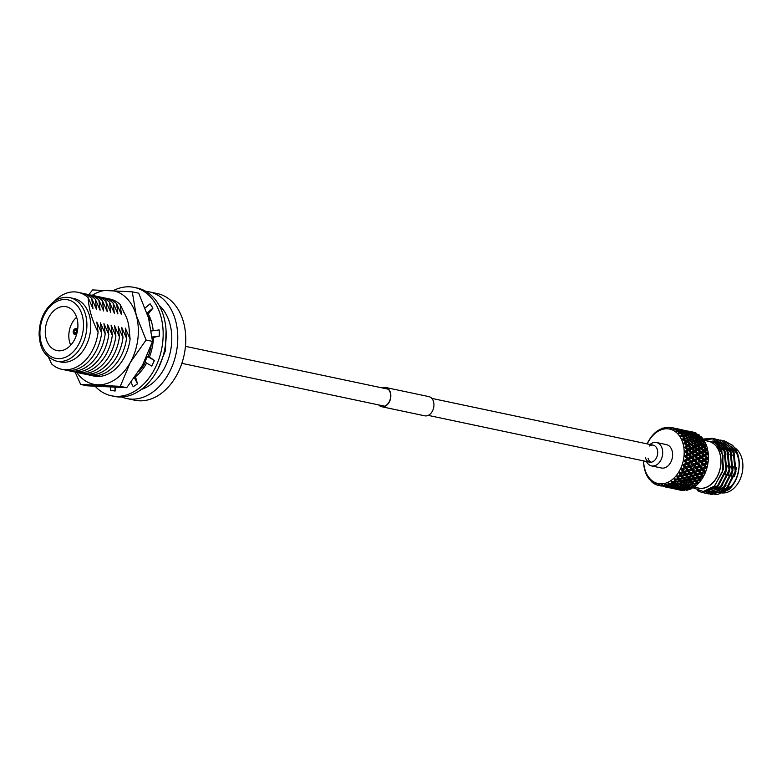 <?xml version="1.0" encoding="UTF-8"?>
<svg xmlns="http://www.w3.org/2000/svg" width="782" height="782" viewBox="0 0 782 782"><rect width="100%" height="100%" fill="white"/><g stroke="black" fill="none" stroke-linecap="round" stroke-linejoin="round"><path stroke-width="1.17" d="M123.742 312.282A35.327 25.229 101.9 0 1 127.71 321.099A35.327 25.229 101.9 0 1 129.265 331.255M126.723 387.706L142.549 365.165L152.519 341.392L146.078 340.033L130.262 362.565L120.291 386.337L126.723 387.706L87.115 385.809L80.673 384.441L75.131 372.105M120.291 386.337L80.673 384.441M88.855 294.599L92.638 289.927L132.256 291.823L136.244 315.302L146.078 340.033M152.519 341.392L148.531 317.903L138.688 293.182L132.256 291.823M76.753 372.447A47.79 34.125 -78.1 0 0 97.555 384.773A47.79 34.125 -78.1 0 0 130.262 362.565A47.79 34.125 -78.1 0 0 136.244 315.302A47.79 34.125 -78.1 0 0 109.519 290.259A47.79 34.125 -78.1 0 0 92.247 295.313M95.336 386.455A55.375 39.55 -78.1 0 0 111.376 395.77L114.377 396.406A55.375 39.55 -78.1 0 0 155.247 373.874A55.375 39.55 -78.1 0 0 163.721 316.485A55.375 39.55 -78.1 0 0 137.27 288.04L134.269 287.405A55.375 39.55 -78.1 0 0 113.595 290.474M111.376 395.77A55.375 39.55 -78.1 0 0 152.236 373.239A55.375 39.55 -78.1 0 0 160.711 315.85A55.375 39.55 -78.1 0 0 134.269 287.405M153.194 330.718A42.023 30.009 -78.1 0 0 151.571 322.067A42.023 30.009 -78.1 0 0 148.257 313.924L152.93 308.128L150.095 303.797L145.188 307.952M149.44 356.954L154.367 360.492L147.446 356.445L149.44 356.954A42.023 30.009 -78.1 0 0 153.409 337.453L159.342 336.045L159.176 329.916L151.395 330.962M147.446 356.445L144.885 362.037L151.806 366.084L154.367 360.492M135.394 376.474L135.472 376.728A42.023 30.009 -78.1 0 0 146.615 363.053M135.472 376.728L137.505 383.845L134.455 377.804M130.995 382.408L133.204 386.767L137.505 383.845M115.746 387.608L115.042 391.059L114.993 387.579M110.594 387.403L110.633 390.189L115.042 391.059M152.187 337.286L153.409 337.453M159.342 336.045L152.158 337.013M147.329 313.983L148.257 313.924M152.93 308.128L147.036 313.113M77.555 330.268L76.734 330.766A1.896 1.359 -78.1 0 1 75.942 333.191L76.225 334.149A3.001 2.141 -78.1 0 0 76.89 333.464M76.636 334.393L76.108 334.227A3.001 2.141 -78.1 0 1 74.642 334.471L76.431 335.038M75.981 333.298L75.834 333.269A1.896 1.359 -78.1 0 1 75.023 333.435A1.896 1.359 -78.1 0 1 74.134 332.526L73.381 333.044A3.001 2.141 -78.1 0 0 74.642 334.471M76.695 330.62L77.447 330.102A3.001 2.141 -78.1 0 0 75.883 328.616A3.001 2.141 -78.1 0 0 74.72 328.909L74.994 329.877A1.896 1.359 -78.1 0 1 75.805 329.711A1.896 1.359 -78.1 0 1 76.695 330.62L76.89 330.659M75.834 333.269L76.108 334.227M74.094 332.379L73.342 332.888A3.001 2.141 -78.1 0 1 74.603 328.987L74.876 329.955A1.896 1.359 -78.1 0 0 74.094 332.379L76.304 332.829M74.134 332.526L76.186 332.976M76.48 330.18L74.994 329.877M74.876 329.955L76.568 330.317M76.616 317.257A19.677 14.056 -78.1 0 0 70.722 345.155M67.203 348.234A22.414 16.002 -78.1 0 0 77.907 324.911A22.414 16.002 -78.1 0 0 66.226 306.72A22.414 16.002 -78.1 0 0 55.972 309.076A22.414 16.002 -78.1 0 0 45.268 332.389A22.414 16.002 -78.1 0 0 56.959 350.58A22.414 16.002 -78.1 0 0 67.203 348.234M145.853 291.363A54.515 38.924 101.9 0 1 149.342 291.872A54.515 38.924 101.9 0 1 177.768 336.104A54.515 38.924 101.9 0 1 151.728 392.828A54.515 38.924 101.9 0 1 126.801 398.546A54.515 38.924 101.9 0 1 121.796 396.982M149.342 291.872L157.329 293.563A54.515 38.924 101.9 0 1 185.754 337.795A54.515 38.924 101.9 0 1 159.714 394.519A54.515 38.924 101.9 0 1 134.787 400.228L126.801 398.546M159.088 305.283A46.451 33.167 101.9 0 1 171.356 345.879A46.451 33.167 101.9 0 1 149.587 385.36A46.451 33.167 101.9 0 1 141.307 389.456M71.406 357.726A32.414 23.147 101.9 0 1 56.587 361.128A32.414 23.147 101.9 0 1 55.59 360.883C41.612 354.999 40.009 344.94 39.1 334.716C39.227 320.112 44.359 308.949 54.486 301.217C59.158 298.079 63.987 296.837 68.972 297.512A32.414 23.147 101.9 0 1 69.989 297.688A32.414 23.147 101.9 0 1 86.89 323.992A32.414 23.147 101.9 0 1 71.406 357.726M69.989 297.688L73.84 298.509A32.414 23.147 101.9 0 1 90.751 324.813A32.414 23.147 101.9 0 1 75.258 358.537A32.414 23.147 101.9 0 1 60.439 361.939L56.587 361.128M69.197 355.204A29.912 21.358 101.9 0 1 41.251 342.975A29.912 21.358 101.9 0 1 54.222 302.947A29.912 21.358 101.9 0 1 82.178 315.175A29.912 21.358 101.9 0 1 69.197 355.204M147.925 315.869L149.89 320.708L149.088 315.527M153.233 340.62L152.304 338.547M151.121 345.712A39.344 28.093 101.9 0 1 148.101 356.582M145.403 362.34A39.344 28.093 101.9 0 1 138.59 371.743M129.186 329.75L130.105 339.075A39.344 28.093 101.9 0 1 111.738 371.929A39.344 28.093 101.9 0 1 91.993 375.595M108.219 298.773A39.344 28.093 101.9 0 1 120.184 304.462L124.719 313.875M130.105 339.075L125.286 328.088L126.547 338.323A39.344 28.093 101.9 0 1 108.18 371.176A39.344 28.093 101.9 0 1 88.434 374.842M104.671 298.03A39.344 28.093 101.9 0 1 116.626 303.709L121.445 314.696L120.184 304.462M126.547 338.323L121.728 327.335L122.989 337.57A39.344 28.093 101.9 0 1 104.632 370.424A39.344 28.093 101.9 0 1 84.876 374.099M101.113 297.277A39.344 28.093 101.9 0 1 113.067 302.966L117.886 313.944L116.626 303.709M122.989 337.57L118.17 326.593L119.431 336.817A39.344 28.093 101.9 0 1 101.074 369.681A39.344 28.093 101.9 0 1 81.328 373.346M97.555 296.525A39.344 28.093 101.9 0 1 109.509 302.214L114.328 313.191L113.067 302.966M119.431 336.817L114.612 325.84L115.883 336.065A39.344 28.093 101.9 0 1 97.515 368.928A39.344 28.093 101.9 0 1 77.77 372.594M93.996 295.772A39.344 28.093 101.9 0 1 105.951 301.461L110.77 312.438L109.509 302.214M115.883 336.065L111.064 325.087L112.325 335.312A39.344 28.093 101.9 0 1 93.957 368.175A39.344 28.093 101.9 0 1 74.212 371.841M90.438 295.019A39.344 28.093 101.9 0 1 102.403 300.708L107.222 311.686L105.951 301.461M112.325 335.312L107.505 324.335L108.766 334.559A39.344 28.093 101.9 0 1 90.399 367.423A39.344 28.093 101.9 0 1 70.654 371.088M86.89 294.267A39.344 28.093 101.9 0 1 98.845 299.956L103.664 310.943L102.403 300.708M108.766 334.559L103.947 323.582L105.208 333.816A39.344 28.093 101.9 0 1 86.851 366.67A39.344 28.093 101.9 0 1 67.096 370.336M83.332 293.514A39.344 28.093 101.9 0 1 95.287 299.203L100.106 310.19L98.845 299.956M105.208 333.816L100.389 322.829L101.65 333.064A39.344 28.093 101.9 0 1 83.293 365.917A39.344 28.093 101.9 0 1 63.547 369.583M79.774 292.771A39.344 28.093 101.9 0 1 91.729 298.45L96.548 309.437L95.287 299.203M101.65 333.064L96.831 322.076L98.102 332.311A39.344 28.093 101.9 0 1 79.735 365.165A39.344 28.093 101.9 0 1 51.583 363.904L48.416 357.022M54.31 301.334A39.344 28.093 101.9 0 1 60.028 296.437A39.344 28.093 101.9 0 1 88.171 297.707L92.99 308.685L91.729 298.45M98.102 332.311C92.002 320.141 88.698 308.607 88.171 297.707M379.075 405.008A9.57 6.833 -78.1 0 0 381.694 406.464A9.57 6.833 -78.1 0 0 386.073 405.457A9.57 6.833 -78.1 0 0 390.648 395.497A9.57 6.833 -78.1 0 0 385.653 387.735A9.57 6.833 -78.1 0 0 382.672 388.009M378.683 404.92A9.824 7.009 -78.1 0 0 381.645 406.708A9.824 7.009 -78.1 0 0 386.132 405.672A9.824 7.009 -78.1 0 0 390.824 395.457A9.824 7.009 -78.1 0 0 385.702 387.491A9.824 7.009 -78.1 0 0 382.271 387.921M381.645 406.708L424.763 415.819A9.824 7.009 -78.1 0 0 429.25 414.783A9.824 7.009 -78.1 0 0 433.942 404.568A9.824 7.009 -78.1 0 0 428.819 396.601L385.702 387.491M693.654 432.495L693.478 432.202A29.706 21.212 -78.1 0 0 692.901 432.065L690.037 431.478M697.358 434.919L696.615 433.365A29.706 21.212 -78.1 0 0 695.452 432.837L690.056 431.459M700.095 436.747L699.509 435.222A29.706 21.212 -78.1 0 0 698.443 434.44L695.824 434.489M702.529 439.191L702.089 437.715A29.706 21.212 -78.1 0 0 701.151 436.698L700.027 436.2L698.267 436.933M647.193 443.941L647.271 443.619A29.706 21.212 101.9 0 1 647.408 443.326L648.141 441.84A29.706 21.212 101.9 0 1 648.561 441.068L649.392 439.65A29.706 21.212 101.9 0 1 649.549 439.386L650.438 438.047A29.706 21.212 101.9 0 1 650.937 437.343L651.895 436.102A29.706 21.212 101.9 0 1 652.08 435.867L653.097 434.704A29.706 21.212 101.9 0 1 653.654 434.108L654.73 433.052A29.706 21.212 101.9 0 1 654.837 432.954A29.706 21.212 101.9 0 1 654.935 432.857L656.049 431.899A29.706 21.212 101.9 0 1 656.665 431.42L657.818 430.589A29.706 21.212 101.9 0 1 658.043 430.432L657.427 431.42L659.236 429.709A29.706 21.212 101.9 0 1 659.881 429.347L660.428 429.768L661.093 428.761A29.706 21.212 101.9 0 1 661.328 428.653L660.565 429.709L662.559 428.174A29.706 21.212 101.9 0 1 663.224 427.95L663.654 428.683L664.475 427.617A29.706 21.212 101.9 0 1 664.71 427.558L663.791 428.653L665.951 427.334A29.706 21.212 101.9 0 1 666.626 427.255L666.899 428.282L667.867 427.187A29.706 21.212 101.9 0 1 668.102 427.177L667.036 428.282L669.333 427.226A29.706 21.212 101.9 0 1 669.988 427.285L670.076 428.575L671.191 427.48A29.706 21.212 101.9 0 1 671.347 427.51A29.706 21.212 101.9 0 1 671.425 427.529L670.213 428.604L672.608 427.832A29.706 21.212 101.9 0 1 673.224 428.037L673.116 429.553L674.377 428.487A29.706 21.212 101.9 0 1 674.592 428.585L673.243 429.611L675.697 429.152A29.706 21.212 101.9 0 1 676.274 429.494L675.941 431.185L677.329 430.188A29.706 21.212 101.9 0 1 677.525 430.335L676.059 431.273L678.532 431.146A29.706 21.212 101.9 0 1 679.05 431.605L678.473 433.443L679.988 432.544A29.706 21.212 101.9 0 1 680.154 432.729L678.581 433.551L681.034 433.766A29.706 21.212 101.9 0 1 681.484 434.342L680.663 436.268L682.275 435.486A29.706 21.212 101.9 0 1 682.422 435.711L680.751 436.395L683.145 436.942A29.706 21.212 101.9 0 1 683.517 437.627L682.451 439.582L684.152 438.956A29.706 21.212 101.9 0 1 684.26 439.21L682.51 439.738L684.817 440.608A29.706 21.212 101.9 0 1 685.091 441.371L683.781 443.316L685.55 442.847A29.706 21.212 101.9 0 1 685.628 443.14L683.83 443.482L686.01 444.665A29.706 21.212 101.9 0 1 686.185 445.496L684.641 447.372L688.033 446.239L690.848 448.77L691.308 447.48L689.04 445.701L690.741 444.792L693.644 447.372L694.035 446.014L691.699 444.284L693.311 443.423L696.322 446.043L696.645 444.626L694.221 442.944L695.765 442.153L698.873 444.792L699.128 443.326L696.635 441.703L698.101 440.98L701.307 443.638L701.483 442.123L698.922 440.579L700.31 439.924L703.644 442.583L704.914 442.055L704.289 440.774A29.706 21.212 -78.1 0 0 703.507 439.552L702.422 438.985L699.538 440.315L699.548 438.731L696.85 437.343L696.195 437.705M704.553 445.124L705.198 446.131L706.517 445.73L706.058 444.352A29.706 21.212 -78.1 0 0 705.442 442.944L704.416 442.309L701.307 443.638L704.553 445.124L702.959 445.965L700.545 444.284L698.873 444.792L702.021 446.463L700.359 447.353L698.023 445.623L696.322 446.043L699.372 447.881L697.622 448.819L695.364 447.04L693.644 447.372L696.586 449.376L694.758 450.344L692.588 448.526L690.848 448.77L693.673 450.921L691.767 451.928L689.665 450.08L687.916 450.217L688.434 449.015L686.498 447.392L684.67 447.548L686.694 449.015A29.706 21.212 101.9 0 1 686.762 449.894L685.003 451.644L686.84 451.556A29.706 21.212 101.9 0 1 686.84 451.869L685.003 451.83L686.84 453.55A29.706 21.212 101.9 0 1 686.801 454.459L684.846 456.033L686.684 456.15A29.706 21.212 101.9 0 1 686.655 456.473L684.827 456.229L686.449 458.164A29.706 21.212 101.9 0 1 686.313 459.063L684.191 460.442L686.01 460.754A29.706 21.212 101.9 0 1 685.941 461.067L684.152 460.627L685.55 462.739A29.706 21.212 101.9 0 1 685.306 463.618L683.048 464.743L684.817 465.251A29.706 21.212 101.9 0 1 684.709 465.564L682.979 464.919L684.142 467.157A29.706 21.212 101.9 0 1 683.81 467.998L681.435 468.838L683.136 469.542A29.706 21.212 101.9 0 1 682.999 469.826L681.357 469.005L682.266 471.321A29.706 21.212 101.9 0 1 681.845 472.093L679.402 472.621L681.024 473.511A29.706 21.212 101.9 0 1 680.858 473.775L679.314 472.778L679.969 475.114A29.706 21.212 101.9 0 1 679.47 475.808L677.007 476.013L678.512 477.059A29.706 21.212 101.9 0 1 678.326 477.284L676.889 476.15L677.31 478.457A29.706 21.212 101.9 0 1 676.753 479.053L674.289 478.926L675.677 480.109A29.706 21.212 101.9 0 1 675.57 480.207A29.706 21.212 101.9 0 1 675.472 480.295L674.162 479.034L675.472 480.295M707.798 451.194L707.358 448.33A29.706 21.212 -78.1 0 0 706.928 446.776L705.96 446.102L702.637 447.382L702.959 445.965M708.297 455.427L708.15 452.631A29.706 21.212 -78.1 0 0 707.906 450.97L707.006 450.246L703.487 451.439L703.947 450.158L701.689 448.369L699.968 448.702L700.359 447.353M684.827 456.229L702.422 475.505L704.259 475.016A29.706 21.212 -78.1 0 0 704.983 473.452L706.038 470.793A29.706 21.212 -78.1 0 0 706.586 469.122L707.339 466.326A29.706 21.212 -78.1 0 0 707.7 464.596L708.14 461.742A29.706 21.212 -78.1 0 0 708.306 459.992L708.404 457.138A29.706 21.212 -78.1 0 0 708.375 455.407L707.534 454.665L703.829 455.72L704.406 454.596L702.314 452.749L700.564 452.886L701.083 451.683L698.913 449.865L697.163 450.1L697.622 448.819M684.152 460.627L700.193 479.092L702.041 478.897A29.706 21.212 -78.1 0 0 702.93 477.47L704.191 474.977M682.979 464.919L697.622 482.24L699.46 482.347A29.706 21.212 -78.1 0 0 700.477 481.096L702.041 478.652M698.375 483.129L697.622 482.24L698.375 483.129L697.691 484.224A29.706 21.212 -78.1 0 1 697.133 484.752A29.706 21.212 -78.1 0 1 696.557 485.27L695.374 485.427L693.057 482.953L687.544 476.424L688.287 476.521L687.046 474.928L685.55 474.009L686.313 473.99L685.003 472.328L683.448 471.497L684.221 471.351L682.999 469.826M674.162 479.034L674.671 481.634L671.327 481.272L672.588 482.572L675.257 482.318L676.264 483.452L673.234 483.667L671.2 481.36L671.474 483.765L668.199 483.012L669.314 484.4L672.031 484.332L672.979 485.251L669.91 485.26L668.063 483.071L668.131 485.231L664.974 484.097L665.932 485.544L669.607 486.375L666.518 486.15L664.827 484.126L664.739 485.993L661.728 484.498L662.54 485.974L666.215 486.775L662.305 485.974L661.582 484.498L661.367 486.033L658.542 484.205L659.216 485.681A29.706 21.212 101.9 0 1 659.06 485.651A29.706 21.212 101.9 0 1 658.991 485.632L658.405 484.175L657.799 485.329A29.706 21.212 101.9 0 1 657.183 485.123L655.502 483.227L656.03 484.664A29.706 21.212 101.9 0 1 655.824 484.566L655.375 483.178L654.71 484.009A29.706 21.212 101.9 0 1 654.133 483.667L652.687 481.595L653.078 482.963A29.706 21.212 101.9 0 1 652.882 482.826L652.569 481.507L651.875 482.015A29.706 21.212 101.9 0 1 651.357 481.546L650.145 479.337L650.419 480.617A29.706 21.212 101.9 0 1 650.253 480.422L650.047 479.229L649.373 479.395A29.706 21.212 101.9 0 1 648.923 478.809L647.965 476.512L648.131 477.665A29.706 21.212 101.9 0 1 647.985 477.44L647.261 476.218A29.706 21.212 101.9 0 1 646.89 475.534L646.255 474.205A29.706 21.212 101.9 0 1 646.147 473.951L645.59 472.553A29.706 21.212 101.9 0 1 645.316 471.781L644.857 470.305A29.706 21.212 101.9 0 1 644.779 470.021L644.397 468.496A29.706 21.212 101.9 0 1 644.221 467.656L643.948 466.072A29.706 21.212 101.9 0 1 643.909 465.769L643.723 464.146A29.706 21.212 101.9 0 1 643.645 463.267L643.566 461.605A29.706 21.212 101.9 0 1 643.566 461.282L643.615 460.901A27.82 19.863 -78.1 0 0 673.625 478.428A27.82 19.863 -78.1 0 0 681.708 439.924A27.82 19.863 -78.1 0 0 654.202 434.186A27.82 19.863 -78.1 0 0 647.242 443.902M659.881 429.347L660.419 429.768M651.523 465.916L661.435 468.007A11.955 8.543 -78.1 0 0 668.082 465.818A11.955 8.543 -78.1 0 0 672.579 453.452A11.955 8.543 -78.1 0 0 666.381 444.606L656.469 442.504A11.955 8.543 101.9 0 1 662.657 451.351A11.955 8.543 101.9 0 1 658.17 463.716A11.955 8.543 101.9 0 1 651.523 465.916A11.955 8.543 101.9 0 1 646.46 461.497M650.986 443.775A11.955 8.543 101.9 0 1 656.469 442.504M731.395 486.052A20.391 14.555 101.9 0 1 727.788 488.32M727.055 488.613A20.391 14.555 101.9 0 1 726.507 488.809M725.08 489.18A20.391 14.555 101.9 0 1 722.949 489.385M722.5 489.376A20.391 14.555 101.9 0 1 721.884 489.327M721.053 489.209A20.391 14.555 101.9 0 1 720.027 488.965M721.913 492.924A23.919 17.077 -78.1 0 0 733.829 488.33A23.919 17.077 -78.1 0 0 742.9 466.512A23.919 17.077 -78.1 0 0 734.406 447.519M704.015 440.334L708.433 441.263A23.919 17.077 101.9 0 1 720.818 458.956A23.919 17.077 101.9 0 1 711.835 483.687A23.919 17.077 101.9 0 1 698.541 488.066L694.133 487.137M718.951 445.818A23.919 17.077 101.9 0 1 720.408 445.329M720.887 445.202A23.919 17.077 101.9 0 1 721.894 444.997M722.9 444.87A23.919 17.077 101.9 0 1 724.337 444.831M725.168 444.88A23.919 17.077 101.9 0 1 726.537 445.095M732.03 447.763A23.919 17.077 101.9 0 1 735.882 452.407M737.729 474.361A23.919 17.077 101.9 0 1 729.948 487.509A23.919 17.077 101.9 0 1 725.149 490.783M731.199 446.092C739.762 454.137 741.346 465.241 735.96 479.425M717.426 494.576L728.98 489.561C736.126 482.494 739.537 473.286 739.195 461.937A27.566 19.687 -78.1 0 0 732.46 445.232L724.484 440.921M696.83 487.704A24.047 17.175 -78.1 0 0 711.884 483.784A24.047 17.175 -78.1 0 0 720.789 457.744A24.047 17.175 -78.1 0 0 706.713 440.901M692.823 487.704L703.321 491.516L714.396 486.072L722.392 472.103L723.037 455.349L715.892 442.895L703.908 440.158M697.573 490.685L702.148 492.562L717.055 487.421L726.322 469.435L724.288 449.103L711.972 438.282L702.95 439.093M702.304 492.592L717.426 487.499L726.693 469.513L724.67 449.181L712.353 438.36L703.028 439.288M703.859 492.856L705.227 493.217L720.134 488.076L729.401 470.09L727.368 449.748L715.051 438.937L713.692 438.712M713.497 438.692L705.765 439.846M705.384 493.247L720.505 488.154L729.772 470.168L727.749 449.826L715.432 439.015L713.868 438.77M706.938 493.501L708.306 493.862L723.213 488.721L732.48 470.744L730.447 450.403L718.13 439.582L716.771 439.357M708.463 493.892L723.585 488.799L732.851 470.823L730.828 450.481L718.316 439.621M710.017 494.156L711.385 494.517L726.292 489.376L735.559 471.39L733.536 451.048L721.209 440.237L719.851 440.012M711.542 494.547L726.664 489.454L735.93 471.468L733.907 451.136L721.395 440.276M663.81 428.487L663.224 427.95M661.924 428.653L661.328 428.653M667.29 427.852L666.626 427.255M665.492 427.607L664.71 427.558M670.721 427.94L669.988 427.285M670.917 427.754L670.379 427.51M669.109 427.324L668.102 427.177M671.767 427.979L670.829 427.578M672.608 427.832L673.224 428.037M674.289 428.565L671.425 427.529M673.537 428.067L674.045 428.771M675.091 428.301L678.268 429.338L674.592 428.585M675.746 428.634L675.11 428.331M676.606 428.722L675.658 428.438M675.697 429.152L676.274 429.494M676.606 429.445L677.642 430.96L677.222 429.386M674.377 428.487L675.277 428.507M679.05 429.924L675.775 428.644M678.268 429.338L678.776 430.071M675.863 428.556L678.864 429.338M680.584 429.836L677.398 428.81M681.376 429.631L677.417 428.79M679.861 429.396L680.242 429.924M682.07 429.973L681.572 429.846M682.93 430.061L681.972 429.768M678.532 431.146L679.05 431.605M679.411 431.508L680.33 432.925L680.076 431.322L677.525 430.335M677.329 430.188L681.21 431.068L680.076 431.322M681.21 431.068L682.187 432.534L681.855 430.941L678.668 430.149M678.932 429.944L682.93 430.784L681.855 430.941M682.93 430.784L683.967 432.299L683.546 430.726L680.418 429.983M680.584 429.826L683.546 430.726M685.374 431.263L682.09 429.973M684.582 430.677L685.091 431.4M682.178 429.885L685.179 430.677M679.988 432.544L681.054 432.192L683.859 433.443L684.719 434.802L684.563 433.199L681.738 431.996L682.882 431.693L685.736 432.837L686.645 434.264L686.401 432.661L683.536 431.556L687.534 432.397L688.512 433.873L688.17 432.28L685.247 431.273L689.255 432.123L690.291 433.639L689.871 432.065L683.722 430.149L687.886 431.185M686.185 430.735L686.567 431.263M691.689 432.593L687.759 430.999M689.255 431.39L688.297 431.107M681.034 433.766L681.484 434.342M681.884 434.186L682.686 435.486L682.618 433.893L680.154 432.729M683.859 433.443L682.618 433.893M685.736 432.837L684.563 433.199M687.534 432.397L686.401 432.661M689.255 432.123L688.17 432.28M689.871 432.065L686.743 431.312M690.907 432.006L691.415 432.739M688.502 431.224L691.503 432.016M692.51 432.075L692.891 432.602M683.145 436.942L683.957 437.412L683.517 437.627M683.957 437.412L684.67 438.575L684.768 437.03L682.422 435.711M682.275 435.486L683.448 434.978L686.137 436.405L684.768 437.03M686.137 436.405L686.899 437.637L686.909 436.063L684.201 434.675L682.686 435.486M684.201 434.675L685.462 434.186L688.209 435.515L686.909 436.063M688.209 435.515L689.01 436.825L688.942 435.232L685.628 434.264M686.176 433.932L687.378 433.531L690.174 434.772L688.942 435.232M690.174 434.772L691.034 436.141L690.877 434.538L687.603 433.629M688.052 433.326L689.206 433.033L692.06 434.176L690.877 434.538M692.06 434.176L692.979 435.603L692.735 434L689.509 433.15M689.851 432.886L693.849 433.736L692.735 434M693.849 433.736L694.827 435.203L694.494 433.609L691.317 432.817M691.571 432.612L695.579 433.453L694.494 433.609M695.579 433.453L696.615 434.968L696.195 433.394L693.057 432.651M684.817 440.608L685.579 441.116L685.091 441.371M685.579 441.116L686.225 442.123L686.479 440.657L684.26 439.21M684.152 438.956L685.452 438.301L687.994 439.885L686.479 440.657M687.994 439.885L688.668 440.97L688.844 439.455L686.273 437.9L685.452 438.301M686.273 437.9L687.671 437.246L690.281 438.751L688.844 439.455M682.451 439.582L687.671 437.246M690.281 438.751L690.995 439.914L691.092 438.36L688.453 436.894L686.899 437.637M688.453 436.894L689.773 436.317L692.451 437.734L691.092 438.36M692.451 437.734L693.214 438.976L693.233 437.402L690.526 436.004L689.01 436.825M690.526 436.004L691.787 435.515L694.533 436.855L693.233 437.402M694.533 436.855L695.335 438.164L695.266 436.561L691.953 435.603M692.5 435.261L693.702 434.87L696.498 436.112L695.266 436.561M696.498 436.112L697.358 437.48L697.202 435.877L693.937 434.968M694.377 434.665L695.521 434.372L698.385 435.515L697.202 435.877M698.385 435.515L699.303 436.933L699.049 435.33L696.176 434.225M686.01 444.665L686.723 445.212L686.185 445.496M686.723 445.212L687.319 446.033L687.71 444.684L685.628 443.14M685.55 442.847L686.987 442.094L689.382 443.795L687.71 444.684M689.382 443.795L689.998 444.704L690.32 443.296L687.906 441.615L686.987 442.094M687.906 441.615L689.441 440.813L691.904 442.456L690.32 443.296M691.904 442.456L692.549 443.462L692.803 441.986L690.311 440.374L689.441 440.813M690.311 440.374L691.767 439.64L694.308 441.214L692.803 441.986M694.308 441.214L694.993 442.299L695.169 440.794L692.598 439.24L691.767 439.64M692.598 439.24L693.986 438.585L696.606 440.09L695.169 440.794M683.781 443.316L693.986 438.585M696.606 440.09L697.319 441.253L697.417 439.699L694.778 438.223L693.214 438.976M694.778 438.223L696.107 437.656L698.776 439.073L697.417 439.699M698.776 439.073L699.538 440.315M696.85 437.343L698.101 436.855L700.848 438.194L699.548 438.731M700.848 438.194L701.659 439.494L701.591 437.9L698.815 436.6M686.694 449.015L687.349 449.582L686.762 449.894M687.349 449.582L690.633 452.514L688.629 453.54L686.84 451.869M690.271 448.037L688.434 449.015M689.04 445.701L687.319 446.033L688.033 446.239M693.048 446.551L691.308 447.48M691.699 444.284L690.741 444.792M695.697 445.124L694.035 446.014M694.221 442.944L693.311 443.423M698.228 443.795L696.645 444.626M696.635 441.703L695.765 442.153M700.633 442.553L699.128 443.326M698.922 440.579L698.101 440.98M684.641 447.372L700.31 439.924M702.92 441.419L701.483 442.123M704.914 442.055L703.644 442.583L703.741 441.038L701.092 439.562M686.84 453.55L687.446 454.137L686.801 454.459M685.003 451.83L688.013 454.567L688.629 453.54M687.446 454.137L691.034 457.441L691.689 456.512L689.763 454.625L688.013 454.567L690.457 457.108L688.287 458.144L686.655 456.473M686.84 451.556L688.571 450.657M691.024 452.895L691.767 451.928M684.846 456.033L691.19 453.042L690.633 452.514L694.328 455.906L694.954 454.87L692.95 453.003L691.19 453.042L692.285 454.049M689.665 450.08L691.532 449.093M693.673 450.921L694.24 451.556L694.758 450.344M692.588 448.526L694.357 447.578M696.586 449.376L699.998 452.26L698.082 453.257L695.99 451.41L694.24 451.556L696.948 453.853L694.954 454.87M695.364 447.04L697.065 446.131M699.372 447.881L702.91 450.706L701.083 451.683M698.023 445.623L699.636 444.762M702.021 446.463L705.696 449.22L703.947 450.158M700.545 444.284L702.08 443.482M689.763 454.625L691.796 453.599L691.19 453.042L705.198 446.131L705.452 444.665L702.95 443.042M686.449 458.164L687.007 458.751L686.313 459.063M687.007 458.751L688.287 458.144M686.684 456.15L688.561 455.222M690.457 457.108L693.917 460.315L694.612 459.484L692.784 457.597L691.034 457.441L693.331 460.08L691.092 461.116L689.333 459.239L687.593 458.975L689.763 461.712L687.427 462.729L685.941 461.067M691.796 453.599L693.771 455.466L691.689 456.512M693.771 455.466L697.349 458.78L698.013 457.841L696.088 455.965L694.328 455.906L696.782 458.447L694.612 459.484M692.95 453.003L694.885 451.986M697.339 454.225L698.082 453.257M684.191 460.442L697.515 454.381L696.948 453.853L700.662 457.235L701.278 456.209L699.274 454.342L697.515 454.381L698.58 455.368M695.99 451.41L697.857 450.422M699.998 452.26L703.272 455.183L701.278 456.209M698.913 449.865L700.682 448.917M702.91 450.706L706.322 453.589L704.406 454.596M701.689 448.369L703.38 447.46M705.696 449.22L706.293 450.041L706.684 448.692L704.338 446.952M685.55 462.739L686.049 463.306L685.306 463.618M686.049 463.306L687.427 462.729M686.01 460.754L688.033 459.836M689.763 461.712L691.092 461.116M689.333 459.239L691.532 458.203M693.331 460.08L696.684 463.179L697.407 462.455L695.648 460.569L693.917 460.315L696.078 463.042L693.751 464.058L692.08 462.201L690.359 461.839L692.373 464.645L689.968 465.642L688.375 463.804L686.674 463.345L688.551 466.209L686.058 467.167L684.709 465.564M692.784 457.597L694.885 456.561M696.782 458.447L700.242 461.654L700.936 460.823L699.098 458.936L697.349 458.78L699.655 461.419L697.407 462.455M696.088 455.965L698.121 454.928L700.095 456.805L698.013 457.841M700.095 456.805L703.673 460.109L704.328 459.181L702.412 457.294L700.662 457.235L703.096 459.777L700.936 460.823M707.651 449.777L697.515 454.381L698.121 454.928M699.274 454.342L701.219 453.325M703.663 455.564L706.977 458.575L707.602 457.548L705.589 455.671M683.048 464.743L700.662 457.235L703.829 455.72L703.272 455.183L704.905 456.708M702.314 452.749L704.171 451.761M706.322 453.589L706.889 454.225L707.407 453.022L705.227 451.194M684.142 467.157L684.592 467.714L683.81 467.998M684.592 467.714L686.058 467.167M684.817 465.251L686.977 464.381M688.551 466.209L689.968 465.642M688.375 463.804L690.741 462.788M692.373 464.645L693.751 464.058M692.08 462.201L694.357 461.175M696.078 463.042L699.323 466.013L700.076 465.398L698.404 463.54L696.684 463.179L698.697 465.984L696.293 466.971L694.69 465.134L692.999 464.674L694.866 467.538L692.383 468.496L690.868 466.698L689.206 466.14L690.917 469.044L688.365 469.962L686.919 468.203L685.286 467.548L686.86 470.481L684.221 471.351M695.648 460.569L697.847 459.533M699.655 461.419L702.998 464.508L703.732 463.785L701.972 461.908L700.242 461.654L702.402 464.381L700.076 465.398M699.098 458.936L701.219 457.9M703.096 459.777L706.566 462.983L707.26 462.152L705.423 460.266L703.673 460.109L705.98 462.758L703.732 463.785M702.412 457.294L704.435 456.268L706.42 458.144L704.328 459.181M706.42 458.144L708.277 459.796M708.277 454.117L703.829 455.72L704.435 456.268M682.266 471.321L682.676 471.839L681.845 472.093M681.357 469.005L695.374 485.427M682.676 471.839L683.448 471.497L683.439 472.807L684.729 474.439L681.963 475.182L680.858 473.775M683.136 469.542L685.433 468.741M689.001 473.178L690.545 472.69L689.177 470.969L686.86 470.481L688.365 469.962L687.583 470.226L687.661 471.478L689.001 473.178L686.313 473.99M686.919 468.203L689.431 467.255M690.917 469.044L692.383 468.496M690.868 466.698L693.302 465.71M694.866 467.538L696.293 466.971M694.69 465.134L697.055 464.127M698.697 465.984L701.845 468.809L702.607 468.31L701.024 466.473L699.323 466.013L701.19 468.877L698.707 469.835L697.192 468.027L695.521 467.47L697.251 470.383L694.68 471.302L693.233 469.532L691.601 468.887L693.175 471.82L690.545 472.69M698.404 463.54L700.682 462.514M702.402 464.381L705.647 467.353L706.4 466.737L704.719 464.87L702.998 464.508L705.022 467.313L702.607 468.31M701.972 461.908L704.171 460.872M705.98 462.758L707.759 464.205M679.969 475.114L680.34 475.593L679.47 475.808M679.314 472.778L681.963 475.182M680.34 475.593L681.22 475.085L683.859 477.607L681.22 475.085L681.034 476.482L682.207 477.978L679.333 478.564L678.326 477.284M681.024 473.511L683.439 472.807M684.729 474.439L685.55 474.009L685.452 475.368L686.674 476.932L683.859 477.607M685.003 472.328L687.661 471.478M689.177 470.969L691.757 470.07M695.325 474.508L696.87 474.029L695.501 472.308L693.175 471.82L694.68 471.302L693.908 471.566L693.976 472.817L695.325 474.508L692.627 475.319L689.773 472.827L689.763 474.136L691.044 475.779L688.287 476.521M693.233 469.532L695.755 468.594M697.251 470.383L698.707 469.835M697.192 468.027L699.626 467.05M701.19 468.877L704.259 471.556L705.032 471.175L703.507 469.366L701.845 468.809L703.565 471.722L701.004 472.641L699.567 470.872L697.935 470.217L699.499 473.159L696.87 474.029M701.024 466.473L703.38 465.466M705.022 467.313L706.733 468.545M677.31 478.457L677.652 478.887L676.753 479.053M676.889 476.15L679.333 478.564M677.652 478.887L678.649 478.232L681.063 480.735L678.649 478.232L678.287 479.679L679.363 480.998L676.401 481.419M678.512 477.059L681.034 476.482M682.207 477.978L683.136 477.391L685.658 479.904L683.136 477.391L682.872 478.819L683.976 480.226L681.063 480.735M682.666 476.091L685.452 475.368M686.674 476.932L687.544 476.424L687.358 477.822L688.522 479.307L685.658 479.904M687.046 474.928L689.763 474.136M691.044 475.779L692.627 475.319M691.317 473.667L693.976 472.817M695.501 472.308L698.091 471.409M703.194 475.358L701.816 473.648L699.499 473.159L701.004 472.641L700.222 472.895L700.301 474.156L701.649 475.847L698.952 476.658L696.097 474.166L696.088 475.476L697.368 477.108L694.612 477.861L691.865 475.348L691.767 476.697L692.999 478.271L690.174 478.946M699.567 470.872L702.07 469.923M703.565 471.722L704.259 471.556L705.247 472.699M674.358 481.262A29.706 21.212 101.9 0 1 673.742 481.741M674.671 481.634L675.795 480.862L677.906 483.168L675.795 480.862L675.257 482.318M675.677 480.109L678.287 479.679M679.363 480.998L680.418 480.285L682.725 482.758L680.418 480.285L679.969 481.741L680.995 482.973L678.004 483.296M679.978 479.376L682.872 478.819M683.976 480.226L684.964 479.571L687.388 482.074L684.964 479.571L684.612 481.018L685.677 482.338L682.725 482.758M684.524 478.467L687.358 477.822M688.522 479.307L689.46 478.731L689.186 480.148L690.301 481.565L687.388 482.074M688.991 477.421L691.767 476.697M692.999 478.271L694.612 477.861M693.37 476.267L696.088 475.476M697.368 477.108L698.952 476.658M697.642 475.006L700.301 474.156M701.649 475.847L702.422 475.505L703.321 476.58M671.171 483.452A29.706 21.212 101.9 0 1 670.526 483.804M671.474 483.765L672.735 482.895L672.031 484.332M676.264 483.452L677.456 482.621L676.831 484.078L677.798 485.104L674.758 485.221L672.735 482.895M676.997 482.123L679.969 481.741M680.995 482.973L682.119 482.201L684.328 484.625L682.119 482.201L681.581 483.657L682.578 484.781L679.558 485.006L677.456 482.621M681.679 481.497L684.612 481.018M685.677 482.338L686.743 481.624L689.05 484.087L686.743 481.624L686.293 483.081L687.319 484.302L684.328 484.625M686.293 480.715L689.186 480.148M690.301 481.565L691.298 480.91L690.936 482.357L692.002 483.677L689.05 484.087M690.848 479.796L693.683 479.151L694.846 480.647L691.982 481.243M694.846 480.647L696.498 480.275L693.869 477.763L693.683 479.151M695.315 478.76L698.091 478.037L699.313 479.601L696.498 480.275M700.936 479.19L698.189 476.678L698.091 478.037M699.313 479.601L700.193 479.092L701.014 480.089M667.848 484.987A29.706 21.212 101.9 0 1 667.183 485.202M668.131 485.231L669.548 484.302L668.678 485.671M672.979 485.251L674.319 484.351L673.527 485.759L674.455 486.57L671.386 486.463L670.164 485.26M673.791 484.253L676.831 484.078M677.798 485.104L679.059 484.234L678.356 485.671L679.304 486.59L676.235 486.6L674.934 485.211M678.581 483.941L681.581 483.657M682.578 484.781L683.771 483.96L683.155 485.407L684.123 486.433L681.073 486.551L679.059 484.234M683.312 483.462L686.293 483.081M687.319 484.302L688.443 483.53L690.643 485.964L688.443 483.53L687.906 484.987L688.903 486.121L685.882 486.345L683.771 483.96M688.004 482.826L690.936 482.357M692.002 483.677L693.057 482.953L692.608 484.41L693.644 485.642L690.643 485.964M692.617 482.054L695.511 481.487L696.625 482.895L693.702 483.403M698.306 482.572L695.775 480.06L695.511 481.487M696.625 482.895L697.622 482.24L697.691 484.224M664.456 485.817A29.706 21.212 101.9 0 1 663.781 485.896M664.739 485.993L666.293 485.036L665.277 486.306M669.607 486.375L671.093 485.417L670.145 486.746L671.064 487.333L667.994 487L666.909 486.189M670.457 485.72L673.527 485.759M674.455 486.57L675.863 485.632L674.993 487.01L675.922 487.704L672.843 487.489L671.709 486.482M675.306 485.739L678.356 485.671M679.304 486.59L680.643 485.69L679.851 487.088L680.79 487.9L677.711 487.802L676.489 486.6M680.115 485.593L683.155 485.407M684.123 486.433L685.384 485.573L684.68 487L685.619 487.919L682.569 487.929L681.259 486.551M684.905 485.27L687.906 484.987M688.903 486.121L690.095 485.299L689.47 486.746L690.447 487.773L687.398 487.89L685.384 485.573M689.636 484.791L692.608 484.41M693.644 485.642L694.768 484.869L695.716 485.866L694.768 484.869L694.631 486.785L695.716 485.866M661.073 485.935A29.706 21.212 101.9 0 1 660.419 485.866M661.367 486.033L662.129 485.593M666.215 486.775L666.968 486.306M667.056 486.482L670.145 486.746M671.064 487.333L672.618 486.365L671.601 487.636L672.53 488.115L668.434 487.049M671.924 486.863L674.993 487.01M675.922 487.704L677.408 486.756L676.459 488.076L677.388 488.672L674.309 488.339L673.224 487.518M676.772 487.059L679.851 487.088M680.79 487.9L682.197 486.971L681.327 488.339L682.246 489.043L679.177 488.828L678.033 487.812M681.621 487.078L684.68 487M685.619 487.919L686.958 487.02L686.166 488.427L687.104 489.239L684.025 489.131L682.813 487.929M686.44 486.932L689.47 486.746M694.631 486.785A29.706 21.212 -78.1 0 1 693.419 487.597L692.207 487.675L690.095 485.299M690.447 487.773L691.708 486.912L691.386 488.721L692.383 487.548M657.799 485.329L658.747 485.026M663.693 486.531L664.436 486.697M667.691 487.372L668.268 487.03M665.208 486.942L671.601 487.636M672.53 488.115L673.292 487.645M673.38 487.821L676.459 488.076M677.388 488.672L678.942 487.704L677.926 488.975L678.854 489.444L674.758 488.388M678.248 488.193L681.327 488.339M682.246 489.043L683.732 488.095L682.784 489.415L683.712 490.001L680.633 489.669L679.558 488.858M683.106 488.398L686.166 488.427M691.386 488.721A29.706 21.212 -78.1 0 1 690.115 489.278L688.883 489.268L687.573 487.88M687.104 489.239L688.512 488.31L688.013 489.972L689.177 488.809M654.71 484.009L655.56 483.735M656.03 484.664L657.017 484.948M658.249 485.28L659.715 485.417M668.248 487.548L665.247 486.951M670.008 487.86L674.025 488.711L669.959 487.743M674.025 488.711L674.602 488.369M671.533 488.281L677.926 488.975M678.854 489.444L679.617 488.975M679.705 489.161L682.784 489.415M688.013 489.972A29.706 21.212 -78.1 0 1 686.733 490.255L684.348 489.151M683.712 490.001L685.267 489.043L684.621 490.51L685.922 489.385M651.875 482.015L652.628 481.761M653.078 482.963L653.82 483.237M669.236 487.773L670.761 488.027M674.573 488.887L671.562 488.291M676.342 489.2L677.085 489.366M684.621 490.51A29.706 21.212 -78.1 0 1 683.341 490.529L681.073 489.728M680.34 490.04L680.917 489.708M650.047 479.229L649.373 479.395M650.419 480.617L650.966 480.862M675.55 489.112L676.088 489.239M684.25 490.314L677.838 489.591M677.886 489.62L680.623 490.206A29.706 21.212 -78.1 0 0 681.278 490.324L681.572 490.118M702.089 437.715L701.591 437.9M704.289 440.774L703.741 441.038M706.058 444.352L705.452 444.665M707.358 448.33L706.684 448.692M708.15 452.631L707.407 453.022M708.404 457.138L707.602 457.548M705.423 460.266L707.534 459.23L708.306 459.992M708.14 461.742L707.26 462.152M704.719 464.87L707.006 463.843L707.7 464.596M707.339 466.326L706.4 466.737M703.507 469.366L705.951 468.389L706.586 469.122M706.038 470.793L705.032 471.175M701.816 473.648L704.406 472.748L704.983 473.452M699.685 477.597L702.412 476.815L702.93 477.47M697.163 481.135L700.007 480.49L700.477 481.096M694.318 484.166L697.261 483.687M691.22 486.609L694.23 486.326M687.945 488.418L691.005 488.339M739.195 461.937L736.615 451.703L724.298 440.882L722.93 440.667M716.713 494.566L713.634 494.058M713.331 493.96L711.483 493.227M711.258 493.119L709.743 492.22M709.548 492.083L708.521 491.292M724.093 491.223A23.919 17.077 101.9 0 1 720.984 492.034M718.56 492.142A23.919 17.077 101.9 0 1 716.654 491.898L718.355 492.259M719.44 492.484L720.535 492.719A23.919 17.077 -78.1 0 0 721.483 492.875M713.428 492.445L717.211 492.807M717.886 492.748L727.553 487.87L729.049 486.306M734.523 476.756L736.478 467.499M722.431 443.003L721.258 442.837M720.867 442.808L720.3 442.788M719.254 442.798L718.023 442.915M717.612 442.983L716.351 443.247M710.349 491.79L714.132 492.152M714.807 492.093L724.464 487.225L725.97 485.651M731.444 476.101L733.399 466.854M732.187 455.427L730.994 452.289L724.054 444.137M723.418 443.775L719.987 442.475M719.352 442.348L718.179 442.192M717.788 442.162L716.586 442.133M716.175 442.153L715.031 442.26M707.818 491.262L711.053 491.497M711.728 491.448L721.385 486.57L722.891 485.006M728.365 475.456L730.32 466.199M729.107 454.782L727.915 451.634L720.975 443.482M720.339 443.12L714.728 441.419M725.285 474.801L727.24 465.544M726.028 454.127L724.836 450.989L712.773 440.98M714.826 485.642L723.643 468.877L721.757 450.334L716.058 443.032M713.829 492.513L717.935 492.474M718.814 492.289L726.781 487.714L735.188 471.321L733.311 452.778L727.905 445.691M722.05 442.915L720.887 442.72M719.86 442.632L719.293 442.622M718.893 442.622L717.671 442.7M717.26 442.759L716.009 442.983M710.75 491.858L714.856 491.819M715.735 491.634L723.702 487.059L732.108 470.666L730.232 452.123L724.826 445.046M712.656 490.988L720.623 486.414L729.029 470.011L727.152 451.478L721.747 444.391M720.945 443.805L715.892 441.615M714.328 441.371L713.487 441.322M707.202 490.685L717.544 485.759L725.95 469.366L724.073 450.823L713.585 441.126M684.563 489.532L687.642 489.679M692.549 487.978L691.708 486.912M701.337 479.884L700.193 479.092L700.007 480.49M703.644 476.16L702.422 475.505L702.412 476.815M705.55 472.074L704.259 471.556L704.406 472.748M706.987 467.714L705.647 467.353L705.951 468.389M707.935 463.188L706.566 462.983L707.006 463.843M708.365 458.623L706.977 458.575L707.534 459.23M708.15 453.599L706.889 454.225L707.534 454.665M707.446 449.474L706.293 450.041L707.006 450.246M706.254 445.632L705.198 446.131L705.96 446.102M685.003 451.644L704.416 442.309M702.852 438.858L701.659 439.494M699.929 472.993L705.931 470.96M693.595 471.663L707.231 466.717M687.28 470.324L708.042 462.328M681.435 468.838L708.345 457.929M703.644 442.583L704.602 442.172M645.443 457.695A8.69 6.207 -78.1 0 0 649.598 462.162A8.69 6.207 -78.1 0 0 653.566 461.253A8.69 6.207 -78.1 0 0 657.33 449.621A8.69 6.207 -78.1 0 0 653.185 445.163A8.69 6.207 -78.1 0 0 649.216 446.072M651.005 443.756A13.851 13.851 0 0 0 650.995 443.765A11.955 8.543 101.9 0 1 651.005 443.756A11.955 8.543 101.9 0 1 662.178 448.653A11.955 8.543 101.9 0 1 656.988 464.655A11.955 8.543 101.9 0 1 647.037 462.563A13.851 13.851 0 0 1 646.431 461.488M650.937 462.24A8.69 6.207 101.9 0 1 648.053 458.242M649.598 462.162L428.194 415.379M384.685 406.19L181.864 363.337M653.185 445.163L431.781 398.38M388.273 389.192L185.451 346.338M75.883 328.616L77.75 328.811M166.067 330.747L165.461 350.6L157.984 368.996M671.347 427.51L675.062 428.292M650.995 443.765A13.851 13.851 0 0 0 650.018 444.489"/></g></svg>
